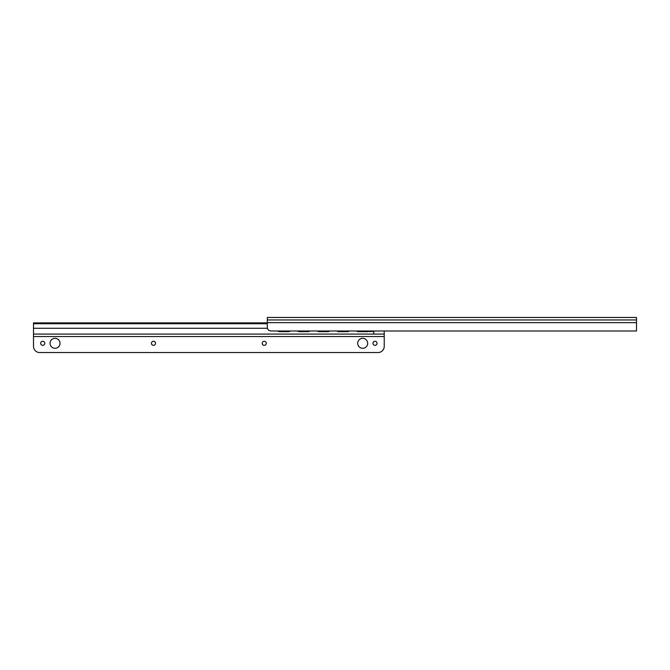 <?xml version="1.0" encoding="UTF-8"?>
<svg xmlns="http://www.w3.org/2000/svg" width="670" height="670" viewBox="0 0 670 670"><rect width="100%" height="100%" fill="white"/><g stroke="black" fill="none" stroke-linecap="round" stroke-linejoin="round"><path stroke-width="1" d="M267.313 317.463L636.5 317.463L636.5 330.997L271.007 330.997C268.762 330.796 267.531 329.565 267.313 327.312L267.313 317.463M368.843 330.997A3.074 3.065 180 0 1 366.993 331.616L366.993 331.667A3.074 3.065 -0 0 0 368.902 330.997M356.599 330.997A3.074 3.065 -0 0 0 358.509 331.667L366.993 331.616M358.509 331.667L366.993 331.667M358.509 331.616A3.074 3.065 180 0 1 356.658 330.997M349.279 330.997A3.074 3.065 180 0 1 347.428 331.616L347.428 331.667A3.074 3.065 -0 0 0 349.338 330.997M336.909 330.997A3.074 3.065 -0 0 0 338.819 331.667L347.428 331.667M338.819 331.667L338.819 331.616A3.074 3.065 180 0 1 336.968 330.997M329.59 330.997A3.074 3.065 180 0 1 327.739 331.616L327.739 331.667A3.074 3.065 -0 0 0 329.648 330.997M317.22 330.997A3.074 3.065 -0 0 0 319.121 331.667L327.739 331.667M319.121 331.667L319.121 331.616A3.074 3.065 180 0 1 317.279 330.997M309.9 330.997A3.074 3.065 180 0 1 308.049 331.616L308.049 331.667A3.074 3.065 -0 0 0 309.959 330.997M297.522 330.997A3.074 3.065 -0 0 0 299.431 331.667L308.049 331.667M299.431 331.667L299.431 331.616A3.074 3.065 180 0 1 297.589 330.997M290.21 330.997A3.074 3.065 180 0 1 288.36 331.616L288.36 331.667A3.074 3.065 -0 0 0 290.269 330.997M277.832 330.997A3.074 3.065 -0 0 0 279.742 331.667L288.36 331.667M279.742 331.667L288.36 331.616M279.742 331.616A3.074 3.065 180 0 1 277.899 330.997M299.431 331.616L308.049 331.616M319.121 331.616L327.739 331.616M338.819 331.616L347.428 331.616M384.228 330.997L384.228 334.079L33.5 334.079L373.768 334.079L373.768 331.491L368.006 331.491M373.935 330.997L373.768 331.491M267.313 323.719L33.5 323.719L33.5 346.382A6.156 6.156 0 0 0 39.656 352.537L378.073 352.537A6.156 6.156 0 0 0 384.228 346.382L384.228 336.541L33.5 336.541M267.313 322.881L33.5 322.881L33.5 323.719M262.213 343.308A2.027 2.027 0 0 1 265.253 341.549A2.027 2.027 0 0 1 265.253 345.067A2.027 2.027 0 0 1 262.213 343.308M40.703 343.308A2.027 2.027 0 0 1 43.743 341.549A2.027 2.027 0 0 1 43.743 345.067A2.027 2.027 0 0 1 40.703 343.308M151.454 343.308A2.027 2.027 0 0 1 154.502 341.549A2.027 2.027 0 0 1 154.502 345.067A2.027 2.027 0 0 1 151.454 343.308M372.964 343.308A2.027 2.027 0 0 1 376.012 341.549A2.027 2.027 0 0 1 376.012 345.067A2.027 2.027 0 0 1 372.964 343.308M50.049 343.308A4.983 4.983 0 0 1 57.528 338.986A4.983 4.983 0 0 1 57.528 347.621A4.983 4.983 0 0 1 50.049 343.308M357.705 343.308A4.983 4.983 0 0 1 365.184 338.986A4.983 4.983 0 0 1 365.184 347.621A4.983 4.983 0 0 1 357.705 343.308M384.228 334.079L384.228 336.541M267.313 322.672L636.5 322.672M267.313 319.959L636.5 319.959M371.992 331.491L371.992 330.997M369.379 331.491L369.379 330.997M267.447 328.267L33.5 328.267"/></g></svg>
